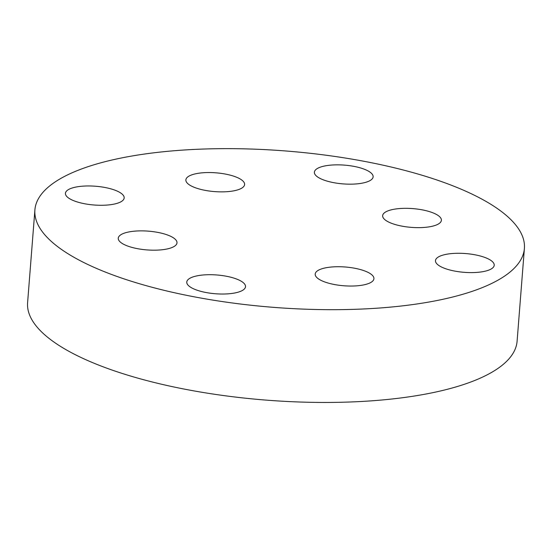 <?xml version="1.0" encoding="UTF-8"?>
<svg xmlns="http://www.w3.org/2000/svg" width="552" height="552" viewBox="0 0 552 552"><rect width="100%" height="100%" fill="white"/><g stroke="black" fill="none" stroke-linecap="round" stroke-linejoin="round"><path stroke-width="0.83" d="M228.121 191.599A29.463 9.412 -175.5 0 1 185.865 179.897A29.463 9.412 -175.5 0 1 215.977 172.824A29.463 9.412 -175.5 0 1 244.605 184.52A29.463 9.412 -175.5 0 1 228.121 191.599M356.633 183.899A29.463 9.412 -175.5 0 1 314.385 172.196A29.463 9.412 -175.5 0 1 344.489 165.124A29.463 9.412 -175.5 0 1 373.124 176.819A29.463 9.412 -175.5 0 1 356.633 183.899M424.909 227.376A29.463 9.412 -175.5 0 1 382.653 215.673A29.463 9.412 -175.5 0 1 412.765 208.601A29.463 9.412 -175.5 0 1 441.393 220.296A29.463 9.412 -175.5 0 1 424.909 227.376M477.728 272.329A29.463 9.412 -175.5 0 1 435.48 260.627A29.463 9.412 -175.5 0 1 465.584 253.554A29.463 9.412 -175.5 0 1 494.219 265.25A29.463 9.412 -175.5 0 1 477.728 272.329M357.441 285.777A29.463 9.412 -175.5 0 1 315.192 274.068A29.463 9.412 -175.5 0 1 345.297 267.002A29.463 9.412 -175.5 0 1 373.932 278.691A29.463 9.412 -175.5 0 1 357.441 285.777M229.032 293.761A29.463 9.412 -175.5 0 1 186.776 282.058A29.463 9.412 -175.5 0 1 216.888 274.986A29.463 9.412 -175.5 0 1 245.516 286.681A29.463 9.412 -175.5 0 1 229.032 293.761M160.515 249.918A29.463 9.412 -175.5 0 1 118.259 238.216A29.463 9.412 -175.5 0 1 148.371 231.15A29.463 9.412 -175.5 0 1 176.999 242.839A29.463 9.412 -175.5 0 1 160.515 249.918M107.681 205.013A29.463 9.412 -175.5 0 1 65.433 193.31A29.463 9.412 -175.5 0 1 95.537 186.238A29.463 9.412 -175.5 0 1 124.172 197.933A29.463 9.412 -175.5 0 1 107.681 205.013M524.4 248.428L517.1 341.198A245.509 78.425 -175.5 0 1 379.707 400.193A245.509 78.425 -175.5 0 1 27.6 302.668L34.9 209.898A245.509 78.425 -175.5 0 1 285.805 150.979A245.509 78.425 -175.5 0 1 524.4 248.428A245.509 78.425 -175.5 0 1 387.007 307.423A245.509 78.425 -175.5 0 1 34.9 209.898"/></g></svg>
